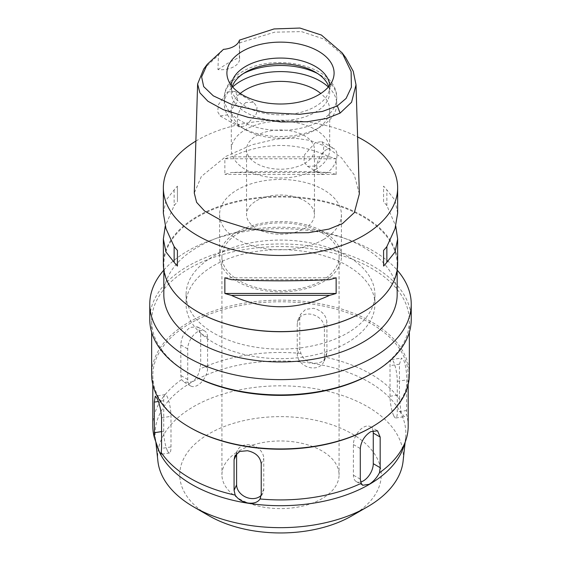 <?xml version="1.0" encoding="UTF-8"?>
<svg xmlns="http://www.w3.org/2000/svg" width="561" height="561" viewBox="0 0 561 561"><rect width="100%" height="100%" fill="white"/><g stroke="black" fill="none" stroke-linecap="round" stroke-linejoin="round"><path stroke-width="0.42" stroke-dasharray="2.81 2.1" d="M239.421 40.147L239.372 57.229A18.744 10.82 180 0 1 239.603 58.912A18.744 10.82 180 0 1 217.934 69.606L218.446 55.027L223.474 49.354M203.692 69.066L218.446 55.027M239.449 42.902L274.708 32.159L301.495 31.619L324.139 39.116L345.688 57.615M227.394 91.955L234.736 91.359L237.633 95.819L236.854 102.761L226.889 114.998L220.087 115.91L217.71 111.744L218.369 104.739L227.394 91.955M217.934 69.606L228.025 63.049L239.372 57.229M359.356 193.882L354.321 174.955L341.432 157.725L325.583 146.379L310.114 140.418L294.756 138.16L275.865 139.114L251.973 144.773L225.978 156.372L201.357 176.47L194.281 193.068M195.873 141.084A117.144 67.629 180 0 1 197.668 140.026A117.144 67.629 180 0 1 357.616 136.933M397.644 263.979A117.144 67.629 0 0 0 325.331 201.497A117.144 67.629 0 0 0 197.668 216.16A117.144 67.629 0 0 0 163.356 263.979M397.644 213.18L395.042 200.242L386.866 189.934A117.144 67.629 0 0 0 383.584 186.14L383.584 201.827A117.144 67.629 180 0 1 386.866 205.614L395.771 226.104M336.137 174.429L336.137 158.749A117.144 67.629 0 0 0 329.573 156.849C296.86 141.681 264.14 141.681 231.427 156.849A117.144 67.629 0 0 0 224.863 158.749L224.863 174.429A117.144 67.629 180 0 1 231.427 172.536C264.14 171.007 296.86 171.007 329.573 172.536A117.144 67.629 180 0 1 336.137 174.429L224.863 174.429M163.356 213.18L165.958 200.242L174.134 189.934A117.144 67.629 0 0 1 177.416 186.14L177.416 201.827A117.144 67.629 180 0 0 174.134 205.614L165.229 226.104M197.83 311.902A116.674 67.362 180 0 1 163.826 264.364A116.674 67.362 180 0 1 197.998 216.735A116.674 67.362 180 0 1 325.149 202.128A116.674 67.362 180 0 1 397.174 264.364A116.674 67.362 180 0 1 363.002 311.993M397.174 294.588A116.674 67.362 0 0 0 325.149 232.352A116.674 67.362 0 0 0 197.998 246.959A116.674 67.362 0 0 0 163.826 294.588M213.734 256.04A94.416 54.508 180 0 1 316.628 244.224A94.416 54.508 180 0 1 374.916 294.588A94.416 54.508 180 0 1 347.266 333.136A94.416 54.508 180 0 1 244.372 344.952A94.416 54.508 180 0 1 186.084 294.588A94.416 54.508 180 0 1 213.734 256.04M347.266 342.701A94.416 54.508 0 0 0 374.916 304.153A94.416 54.508 0 0 0 316.628 253.789A94.416 54.508 0 0 0 213.734 265.605A94.416 54.508 0 0 0 186.084 304.153A94.416 54.508 0 0 0 244.372 354.517A94.416 54.508 0 0 0 347.266 342.701M163.826 270.107A130.734 75.476 180 0 1 188.061 250.781A130.734 75.476 180 0 1 397.174 270.107M411.234 319.454A130.734 75.476 0 0 0 330.527 249.722A130.734 75.476 0 0 0 188.061 266.089A130.734 75.476 0 0 0 149.766 319.454M189.387 373.591A128.855 74.396 180 0 1 151.645 320.983A128.855 74.396 180 0 1 189.387 268.382A128.855 74.396 180 0 1 329.812 252.254A128.855 74.396 180 0 1 409.355 320.983A128.855 74.396 180 0 1 371.62 373.591M409.355 374.552A128.855 74.396 0 0 0 329.812 305.815A128.855 74.396 0 0 0 189.387 321.944A128.855 74.396 0 0 0 151.645 374.552M190.214 427.629A127.684 73.715 180 0 1 152.816 375.505A127.684 73.715 180 0 1 190.214 323.381A127.684 73.715 180 0 1 329.363 307.4A127.684 73.715 180 0 1 408.184 375.505A127.684 73.715 180 0 1 370.793 427.629M408.184 426.199A127.684 73.715 0 0 0 406.543 414.404L404.236 416.69L400.764 411.851L399.446 394.804L399.446 364.194L401.424 358.065L403.836 360.442C405.792 365.912 406.753 372.385 406.725 379.874L406.543 414.404M399.874 400.028A127.684 73.715 0 0 0 325.822 357.28C321.25 366.936 304.307 364.222 300.934 353.43L299.77 348.732L299.77 318.129L300.619 314.258L305.696 309.328L313.55 308.319C321.719 310.408 326.179 315.079 326.923 322.33L326.923 352.932L326.123 356.698L323.571 362.196A14.06 11.087 -155.1 0 0 324.398 358.381L324.398 327.771A14.06 11.087 -155.1 0 0 310.822 314.195A14.06 11.087 -155.1 0 0 298.066 319.756A14.06 11.087 -155.1 0 0 297.239 323.571L297.239 354.18A14.06 11.087 -155.1 0 0 310.822 367.757A14.06 11.087 -155.1 0 0 323.571 362.196M300.934 353.43A127.684 73.715 0 0 0 199.786 369.075C198.699 374.993 196.041 379.257 191.813 381.88L184.281 382.286L181.561 379.594L180.824 375.533L180.824 344.931C181.224 337.519 184.352 331.677 190.214 327.393L197.514 326.86L200.705 333.451L200.705 364.061L199.786 369.075M197.668 331.698A14.06 8.113 120 0 0 187.725 348.914L187.725 379.524A14.06 8.113 120 0 0 190.642 385.961A14.06 8.113 120 0 0 197.668 385.26A14.06 8.113 120 0 0 207.605 368.044L207.605 337.442A14.06 8.113 120 0 0 204.695 331.004A14.06 8.113 120 0 0 197.668 331.698M181.561 379.594A127.684 73.715 0 0 0 152.816 426.199M236.637 453.442A14.06 11.087 24.9 0 1 237.429 450.413A14.06 11.087 24.9 0 1 250.178 444.852A14.06 11.087 24.9 0 1 263.761 458.428L263.761 489.038A14.06 11.087 24.9 0 1 262.934 492.853A14.06 11.087 24.9 0 1 261.188 495.356M405.105 442.461L405.603 437.804A125.341 72.369 180 0 0 332.028 367.364A125.341 72.369 180 0 0 191.869 382.16A125.341 72.369 0 0 0 155.397 437.804A125.341 72.369 0 0 0 157.424 447.04M360.695 482.018A14.06 8.113 -60 0 1 356.305 481.604A14.06 8.113 -60 0 1 353.395 475.167L353.395 444.564A14.06 8.113 -60 0 1 363.332 427.349A14.06 8.113 -60 0 1 370.358 426.648A14.06 8.113 -60 0 1 373.016 430.631M405.603 437.804A125.341 72.369 180 0 1 403.576 447.04M157.9 461.135A122.838 70.917 0 0 1 193.643 406.599A122.838 70.917 180 0 1 330.997 392.097A122.838 70.917 180 0 1 403.1 461.135M351.74 515.917A100.742 58.162 0 0 0 351.733 433.66A100.742 58.162 0 0 0 209.267 433.66A100.742 58.162 0 0 0 209.26 515.917M239.084 450.876A58.568 33.814 180 0 1 302.912 443.548A58.568 33.814 180 0 1 339.068 474.788A58.568 33.814 180 0 1 321.916 498.701A58.568 33.814 180 0 1 258.088 506.029A58.568 33.814 180 0 1 221.932 474.788A58.568 33.814 180 0 1 239.084 450.876M321.916 280.626A58.568 33.814 0 0 0 339.068 256.714A58.568 33.814 0 0 0 302.912 225.473A58.568 33.814 0 0 0 239.084 232.801A58.568 33.814 0 0 0 221.932 256.714A58.568 33.814 0 0 0 258.088 287.954A58.568 33.814 0 0 0 321.916 280.626M237.429 231.847A60.918 35.168 180 0 1 303.81 224.218A60.918 35.168 180 0 1 341.418 256.714A60.918 35.168 180 0 1 323.571 281.58A60.918 35.168 180 0 1 257.19 289.203A60.918 35.168 180 0 1 219.582 256.714A60.918 35.168 180 0 1 237.429 231.847M323.571 239.498A60.918 35.168 0 0 0 341.418 214.625A60.918 35.168 0 0 0 303.81 182.136A60.918 35.168 0 0 0 237.429 189.758A60.918 35.168 0 0 0 219.582 214.625A60.918 35.168 0 0 0 257.19 247.12A60.918 35.168 0 0 0 323.571 239.498M256.475 200.761A33.969 19.614 180 0 1 293.501 196.504A33.969 19.614 180 0 1 314.469 214.625A33.969 19.614 180 0 1 304.525 228.495A33.969 19.614 180 0 1 267.499 232.745A33.969 19.614 180 0 1 246.531 214.625A33.969 19.614 180 0 1 256.475 200.761M304.525 163.454A33.969 19.614 0 0 0 314.469 149.591A33.969 19.614 0 0 0 293.501 131.47A33.969 19.614 0 0 0 256.475 135.72A33.969 19.614 0 0 0 246.531 149.591A33.969 19.614 0 0 0 267.499 167.711A33.969 19.614 0 0 0 304.525 163.454M315.289 169.674A49.2 28.408 180 0 1 261.671 175.831A49.2 28.408 180 0 1 231.3 149.591A49.2 28.408 180 0 1 245.711 129.5A49.2 28.408 180 0 1 299.329 123.343A49.2 28.408 180 0 1 329.7 149.591A49.2 28.408 180 0 1 315.289 169.674M315.289 166.035L307.4 166.315L303.922 161.484L304.658 154.612L315.289 142.697L321.691 141.561L323.767 145.587L323.36 152.648L320.471 160.53L315.289 166.035M240.227 93.484A49.2 28.408 0 0 0 231.3 109.802A49.2 28.408 0 0 0 245.711 129.886A49.2 28.408 0 0 0 315.289 129.886L315.289 129.886A49.2 28.408 0 0 0 329.7 109.802A49.2 28.408 0 0 0 320.773 93.484M245.711 102.53L240.578 107.957L237.64 115.924L237.24 123.048L239.309 127.003L245.711 125.867L256.342 113.953L257.057 107.018L253.6 102.249L245.711 102.53M326.888 149.394A14.291 8.254 120 0 0 317.547 161.989A14.291 8.254 120 0 0 319.742 173.44A14.291 8.254 120 0 0 326.888 172.732A14.291 8.254 120 0 0 336.221 160.137A14.291 8.254 120 0 0 334.033 148.686A14.291 8.254 120 0 0 326.888 149.394M328.346 87.011A56.226 32.461 180 0 1 336.726 104.058A56.226 32.461 180 0 1 320.261 127.017L320.261 127.017A56.226 32.461 180 0 1 240.739 127.017A56.226 32.461 180 0 1 224.274 104.058A56.226 32.461 180 0 1 232.654 87.011M315.289 129.886L320.261 127.017L315.289 129.886M328.725 86.569A49.2 28.408 180 0 1 329.7 92.2A49.2 28.408 180 0 1 315.289 112.284A49.2 28.408 180 0 1 261.671 118.441A49.2 28.408 180 0 1 231.3 92.2A49.2 28.408 180 0 1 232.275 86.569M231.335 85.384A49.2 28.408 0 0 0 231.3 86.457A49.2 28.408 0 0 0 232.191 91.843A49.2 28.408 0 0 0 266.082 113.617A49.2 28.408 0 0 0 315.289 106.548A49.2 28.408 0 0 0 328.809 91.843A49.2 28.408 0 0 0 329.7 86.457A49.2 28.408 0 0 0 329.665 85.384M393.654 415.582A14.06 2.973 -98.8 0 0 395.8 417.994A14.06 2.973 -98.8 0 0 397.286 411.942L397.286 381.333A14.06 2.973 -98.8 0 0 393.654 362.02A14.06 2.973 -98.8 0 0 391.501 359.601A14.06 2.973 -98.8 0 0 390.014 365.66L390.014 396.262A14.06 2.973 -98.8 0 0 393.654 415.582M167.346 450.588A14.06 2.973 81.2 0 1 163.714 431.269L163.714 400.666A14.06 2.973 81.2 0 1 165.2 394.614A14.06 2.973 81.2 0 1 167.346 397.027A14.06 2.973 81.2 0 1 170.986 416.346L170.986 446.949A14.06 2.973 81.2 0 1 169.499 453A14.06 2.973 81.2 0 1 167.346 450.588M174.134 189.934L174.134 205.614M177.416 186.14L177.416 201.827M231.427 279.673L329.573 279.673M224.863 277.779L336.137 277.779M386.866 205.614L386.866 189.934M383.584 201.827L383.584 186.14M329.573 156.849L231.427 156.849M336.137 158.749L224.863 158.749M329.573 172.536L231.427 172.536M180.824 344.931L187.725 348.914M207.605 337.442L200.705 333.451M261.23 463.877L263.761 458.428M263.761 489.038L261.23 494.479M360.295 479.157L353.395 475.167M353.395 444.564L360.295 448.548M200.705 364.061L207.605 368.044M187.725 379.524L180.824 375.533M243.39 73.547A56.226 32.461 0 0 0 240.739 74.985A56.226 32.461 0 0 0 224.274 97.937A56.226 32.461 0 0 0 258.986 127.929A56.226 32.461 0 0 0 320.261 120.896A56.226 32.461 0 0 0 336.726 97.937A56.226 32.461 0 0 0 317.61 73.547M406.725 410.484L397.286 411.942M390.014 396.262L399.446 394.804M397.286 381.333L406.725 379.874M399.446 364.194L390.014 365.66M326.923 352.932L324.398 358.381M297.239 354.18L299.77 348.732M324.398 327.771L326.923 322.33M299.77 318.129L297.239 323.571M161.554 431.605L163.714 431.269M170.986 446.949L161.554 448.407M163.714 400.666L158.335 401.494M161.554 417.805L170.986 416.346M239.603 58.912L239.603 41.409M397.174 264.364L397.174 270.023M163.826 264.364L163.826 270.023M374.916 294.588L374.916 304.153M186.084 294.588L186.084 304.153M409.355 320.983L409.355 332.189M151.645 320.983L151.645 332.189M408.184 375.505L408.184 384.558M204.695 331.004L197.514 326.86M152.816 375.505L152.816 384.558M237.429 450.413L234.877 455.911M262.934 492.853L260.402 498.301M356.305 481.604L362.609 485.244M370.358 426.648L377.539 430.792M190.642 385.961L184.281 382.286M155.895 442.426L155.397 437.804M339.068 256.714L339.068 474.788M221.932 256.714L221.932 474.788M341.418 214.625L341.418 256.714M219.582 214.625L219.582 256.714M314.469 149.591L314.469 214.625M246.531 149.591L246.531 214.625M231.3 109.802L231.3 149.591M307.4 166.315L319.742 173.44M321.691 141.561L334.033 148.686M329.7 109.802L329.7 149.591M234.736 91.359L253.6 102.249M220.087 115.91L239.309 127.003M245.711 129.886L240.739 127.017M336.726 104.058L336.726 97.937C337.245 65.146 274.133 52.18 242.198 71.766C235.711 75.476 230.852 80.104 227.626 85.644C225.417 89.522 224.302 93.624 224.274 97.937L224.274 104.058M231.3 86.457L231.3 92.2M329.7 86.457L329.7 92.2M328.809 91.843L333.122 78.933M232.191 91.843L227.878 78.933M395.8 417.994L404.236 416.69M391.501 359.601L401.424 358.072M298.066 319.756L300.619 314.258M169.499 453L161.056 454.312M165.2 394.614L155.278 396.15"/><path stroke-width="0.84" d="M223.474 49.354A18.744 10.82 0 0 0 239.421 40.147L274.049 28.941L299.932 28.05L321.397 35.048L342.119 52.839L351.109 71.563L351.396 87.228L346.081 98.448L337.336 105.882L322.4 111.443L299.378 114.318L265.704 112.523L232.52 104.837L213.313 95.84L203.678 86.604L201.616 76.885L207.261 64.298L223.474 49.354M318.396 94.949A53.597 30.939 0 0 0 333.122 78.933A53.597 30.939 0 0 0 305.626 45.743A53.597 30.939 0 0 0 242.604 51.191A53.597 30.939 0 0 0 227.878 78.933A53.597 30.939 0 0 0 264.799 102.656A53.597 30.939 0 0 0 318.396 94.949M342.119 52.839L345.688 57.615L353.248 71.282L356.018 84.795L351.586 102.221L340.078 113.126L327.014 118.378L307.407 121.73L280.872 121.961L248.341 117.403L223.285 109.668L207.9 101.232L199.891 92.81L197.619 83.989L203.692 69.066L207.261 64.298M197.619 83.989L194.281 193.068L196.609 202.339L204.611 211.041L220.761 220.101L247.177 228.334L279.722 232.948L308.522 232.703L328.963 229.091L342.441 223.608L354.349 212.591L359.356 193.882L356.018 84.795M357.616 136.933A117.144 67.629 180 0 1 397.644 187.844A117.144 67.629 180 0 1 363.332 235.669A117.144 67.629 180 0 1 235.669 250.332A117.144 67.629 180 0 1 163.356 187.844A117.144 67.629 180 0 1 195.873 141.084M165.229 226.104L163.356 239.028L163.356 263.979A117.144 67.629 0 0 0 197.668 311.804A117.144 67.629 0 0 0 363.332 311.804L363.332 311.804A117.144 67.629 0 0 0 397.644 263.979L397.644 239.028L395.771 226.104M383.584 266.068L383.584 250.388L383.584 266.068A117.144 67.629 180 0 0 386.866 262.282L395.042 251.966L397.644 239.028M383.584 250.388A117.144 67.629 0 0 0 386.866 246.595L395.042 228.572L397.644 213.18L397.644 187.844M163.356 187.844L163.356 213.18L165.958 228.572L174.134 246.595A117.144 67.629 0 0 0 177.416 250.388L177.416 266.068L177.416 250.388M177.416 266.068A117.144 67.629 180 0 1 174.134 262.282L165.958 251.966L163.356 239.028M224.863 293.466L224.863 277.779A117.144 67.629 0 0 0 231.427 279.673C264.14 281.208 296.86 281.208 329.573 279.673A117.144 67.629 0 0 0 336.137 277.779L336.137 293.466A117.144 67.629 180 0 1 329.573 295.359C296.86 310.528 264.14 310.528 231.427 295.359A117.144 67.629 180 0 1 224.863 293.466L336.137 293.466M363.002 311.993L363.332 311.804L363.002 311.993A116.674 67.362 180 0 1 197.998 311.993A116.674 67.362 180 0 1 197.83 311.902M163.826 270.023L163.826 294.588A116.674 67.362 0 0 0 235.851 356.824A116.674 67.362 0 0 0 363.002 342.217A116.674 67.362 0 0 0 397.174 294.588L397.174 270.023M397.174 270.107A130.734 75.476 180 0 1 411.234 304.153A130.734 75.476 180 0 1 372.939 357.525A130.734 75.476 180 0 1 230.473 373.885A130.734 75.476 180 0 1 149.766 304.153A130.734 75.476 180 0 1 163.826 270.107M149.766 304.153L149.766 319.454A130.734 75.476 0 0 0 188.061 372.827A130.734 75.476 0 0 0 372.939 372.827L372.939 372.827A130.734 75.476 0 0 0 411.234 319.454L411.234 304.153M371.613 373.591L371.613 373.591A128.855 74.396 180 0 1 371.613 373.591L372.939 372.827L371.613 373.591A128.855 74.396 180 0 1 189.387 373.591L188.061 372.827M151.645 332.189L151.645 374.552A128.855 74.396 0 0 0 189.387 427.152A128.855 74.396 0 0 0 371.613 427.152L371.613 427.152A128.855 74.396 0 0 0 409.355 374.552L409.355 332.189M370.786 427.629L370.786 427.629A127.684 73.715 180 0 1 370.786 427.629L371.613 427.152L370.786 427.629A127.684 73.715 180 0 1 190.214 427.629L189.387 427.152M380.176 437.068L377.539 430.792L370.786 431.647C364.573 435.701 361.074 441.339 360.295 448.548L360.295 479.157L361.214 483.316L362.665 485.279L369.187 484.29C373.395 481.618 376.81 477.79 379.439 472.797L380.176 467.678L380.176 437.068L373.275 433.085L373.275 463.695A14.06 8.113 -60 0 1 363.332 480.91A14.06 8.113 -60 0 1 360.695 482.018M379.439 472.797A127.684 73.715 0 0 0 405.869 440.168A127.684 73.715 0 0 0 408.184 426.199L408.184 384.558M361.214 483.316A127.684 73.715 0 0 1 260.066 498.967L261.23 494.479L261.23 463.877C260.367 456.927 255.774 452.545 247.45 450.728L239.743 451.451L234.884 455.911L234.077 459.676L234.077 490.279L235.178 495.118C238.011 499.283 242.296 501.92 248.039 503.028C253.824 503.694 257.836 502.333 260.066 498.967L260.402 498.301M152.816 384.558L152.816 426.199A127.684 73.715 0 0 0 154.457 437.994L159.24 451.584L161.056 454.312L161.554 448.407L161.554 417.805C161.091 410.414 159.626 404.018 157.164 398.605L155.278 396.15L154.275 402.125L154.457 437.994M161.126 452.362A127.684 73.715 0 0 0 235.178 495.118M261.188 495.356A14.06 11.087 24.9 0 1 250.178 498.413A14.06 11.087 24.9 0 1 236.602 484.837L236.602 454.228A14.06 11.087 24.9 0 1 236.637 453.442M156.491 444.249L157.424 447.04A125.341 72.369 0 0 0 243.769 502.523A125.341 72.369 0 0 0 369.131 484.501A125.341 72.369 180 0 0 403.576 447.04L405.869 440.168M373.016 430.631A14.06 8.113 -60 0 1 373.275 433.085M405.105 442.461L403.1 461.135A122.838 70.917 180 0 1 367.357 506.892L351.733 515.917A100.742 58.162 0 0 0 351.74 515.917L367.357 506.892A122.838 70.917 0 0 1 193.643 506.892A122.838 70.917 0 0 1 157.9 461.135L155.895 442.426M193.643 506.892L209.26 515.917A100.742 58.162 0 0 0 351.733 515.917M320.773 93.484A49.2 28.408 0 0 0 245.711 89.711A49.2 28.408 0 0 0 240.227 93.484M232.654 87.011A56.226 32.461 180 0 1 240.739 81.107A56.226 32.461 180 0 1 328.346 87.011M232.275 86.569A49.2 28.408 180 0 1 245.711 72.117A49.2 28.408 180 0 1 294.707 65.006A49.2 28.408 180 0 1 328.725 86.569M329.665 85.384A49.2 28.408 0 0 0 298.466 60.02A49.2 28.408 0 0 0 245.711 66.373A49.2 28.408 0 0 0 231.335 85.384M174.134 246.595L174.134 262.282M231.427 295.359L329.573 295.359M386.866 262.282L386.866 246.595M340.078 113.126L337.336 105.882M236.602 454.228L234.077 459.676M234.077 490.279L236.602 484.837M373.275 463.695L380.176 467.678M317.61 73.547A56.226 32.461 0 0 0 243.39 73.547M154.275 432.734L161.554 431.605M158.335 401.494L154.275 402.125"/></g></svg>
